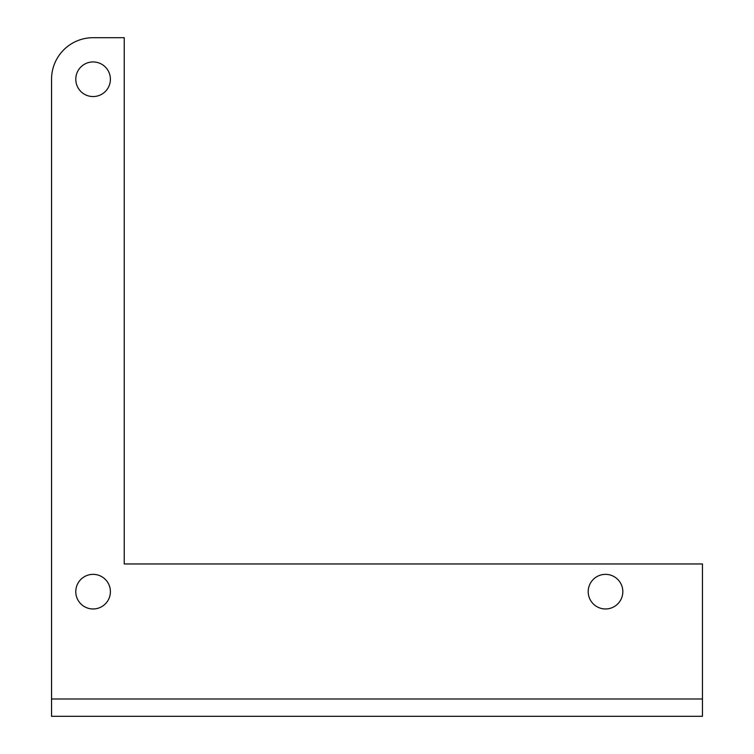 <?xml version="1.0" encoding="UTF-8"?>
<svg xmlns="http://www.w3.org/2000/svg" width="754" height="754" viewBox="0 0 754 754"><rect width="100%" height="100%" fill="white"/><g stroke="black" fill="none" stroke-linecap="round" stroke-linejoin="round"><path stroke-width="1.13" d="M51.545 79.245A41.545 41.545 0 0 1 93.1 37.7L124.231 37.7L124.231 563.964L702.455 563.964L702.455 716.3L51.545 716.3L51.545 79.245M622.823 591.664A17.314 17.314 0 0 1 596.857 606.65A17.314 17.314 0 0 1 596.857 576.669A17.314 17.314 0 0 1 622.823 591.664M110.404 79.245A17.314 17.314 0 0 1 84.439 94.241A17.314 17.314 0 0 1 84.439 64.26A17.314 17.314 0 0 1 110.404 79.245M110.404 591.664A17.314 17.314 0 0 1 84.439 606.65A17.314 17.314 0 0 1 84.439 576.669A17.314 17.314 0 0 1 110.404 591.664M51.545 698.986L702.455 698.986"/></g></svg>
